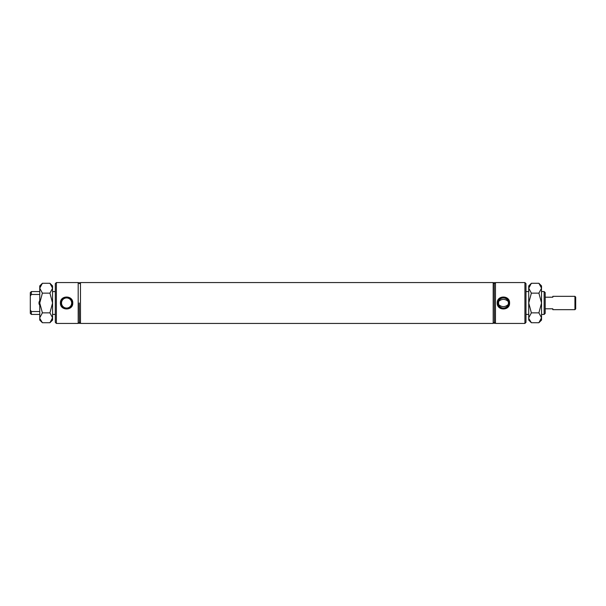 <?xml version="1.0" encoding="UTF-8"?>
<svg xmlns="http://www.w3.org/2000/svg" width="606" height="606" viewBox="0 0 606 606"><rect width="100%" height="100%" fill="white"/><g stroke="black" fill="none" stroke-linecap="round" stroke-linejoin="round"><path stroke-width="0.91" d="M71.659 303A5.06 5.06 0 0 0 66.599 297.94A5.06 5.06 0 0 0 61.532 303A5.06 5.06 0 0 0 66.599 308.06A5.06 5.06 0 0 0 71.659 303M60.426 303C60.055 295.054 73.152 295.069 72.773 303C73.144 310.939 60.055 310.931 60.426 303M72.531 303A5.931 5.931 0 0 0 66.599 297.069A5.931 5.931 0 0 0 60.668 303A5.931 5.931 0 0 0 66.599 308.931A5.931 5.931 0 0 0 72.531 303M508.222 301.44A5.06 5.06 0 0 0 498.594 301.44L498.594 304.56C501.798 307.303 505.01 307.303 508.222 304.56L508.472 303A5.06 5.06 0 0 0 503.404 297.94A5.06 5.06 0 0 0 498.344 303A5.06 5.06 0 0 0 503.404 308.06A5.06 5.06 0 0 0 508.472 303L508.222 301.44C505.01 298.697 501.798 298.697 498.594 301.44M497.231 303C496.859 295.054 509.957 295.069 509.585 303C509.949 310.939 496.859 310.931 497.231 303M509.335 303A5.931 5.931 0 0 0 503.404 297.069A5.931 5.931 0 0 0 497.481 303A5.931 5.931 0 0 0 503.404 308.931A5.931 5.931 0 0 0 509.335 303M39.754 300.69A3.825 3.825 0 0 0 39.754 305.31M56.381 323.437L55.313 322.369L55.313 283.631L56.381 282.563L56.381 323.437L78.189 323.437L78.189 282.563L56.381 282.563M524.91 282.563L525.978 283.631L525.978 322.369L524.91 323.437L524.91 282.563L495.473 282.563L495.473 323.437L524.91 323.437M544.127 291.562L545.195 292.63L545.195 313.37L544.127 314.438L544.127 291.562L541.537 291.562M79.257 303L79.409 323.437L79.257 303M80.477 303L80.477 323.437L493.186 323.437L493.186 282.563L80.477 282.563L80.477 303M494.405 323.437L494.254 282.563L494.405 323.437L495.473 322.369M39.754 311.529L31.368 311.529L31.368 314.438L30.3 313.37L30.3 292.63L31.368 291.562L31.368 294.471L30.3 295.97L31.368 294.471L39.754 294.471M31.368 311.529L30.3 310.03M498.594 304.56A5.06 5.06 0 0 0 508.222 304.56M575.7 297.099L575.7 308.901L574.935 309.666L574.935 296.334L575.7 297.099M574.935 309.666L552.823 309.666L552.823 308.795L545.195 308.795M545.195 297.205L552.823 297.205L552.823 296.334L574.935 296.334M540.802 320.332L541.537 317.794L538.893 322.725L531.371 322.725L528.78 318.476M529.462 285.668L528.78 287.524M538.893 283.275L541.537 288.206L541.537 285.918L538.893 283.275L531.371 283.275L528.727 288.206L528.727 285.918L531.371 283.275M541.537 288.206L538.893 293.137L541.537 303L541.484 287.524M531.371 293.137L528.727 288.206L528.727 303L531.371 293.137L538.893 293.137M531.371 312.863L528.727 303L528.727 317.794L531.371 312.863L538.893 312.863L541.537 317.794L541.537 303L538.893 312.863M538.893 322.725L541.537 320.082L541.537 317.794M531.371 322.725L528.727 320.082L528.727 317.794M51.828 320.332L52.571 317.794L49.927 322.725L42.397 322.725L39.814 318.476M40.496 285.668L39.814 287.524M49.927 283.275L52.571 288.206L52.571 285.918L49.927 283.275L42.397 283.275L39.754 288.206L39.754 285.918L42.397 283.275M52.571 288.206L49.927 293.137L52.571 303L52.51 287.524M42.397 293.137L39.754 288.206L39.754 303L42.397 293.137L49.927 293.137M42.397 312.863L39.754 303L39.754 317.794L42.397 312.863L49.927 312.863L52.571 317.794L52.571 303L49.927 312.863M49.927 322.725L52.571 320.082L52.571 317.794M42.397 322.725L39.754 320.082L39.754 317.794M78.189 322.369L79.257 323.437M52.571 314.4L55.313 314.4M79.409 322.369L80.477 323.437M494.254 322.369L493.186 323.437M525.978 314.4L528.727 314.4M541.537 314.438L544.127 314.438M31.368 291.562L39.754 291.562M31.368 314.438L39.754 314.438M525.978 291.6L528.727 291.6M495.473 283.631L494.405 282.563M494.254 283.631L493.186 282.563M79.409 283.631L80.477 282.563M52.571 291.6L55.313 291.6M78.189 283.631L79.257 282.563"/></g></svg>
